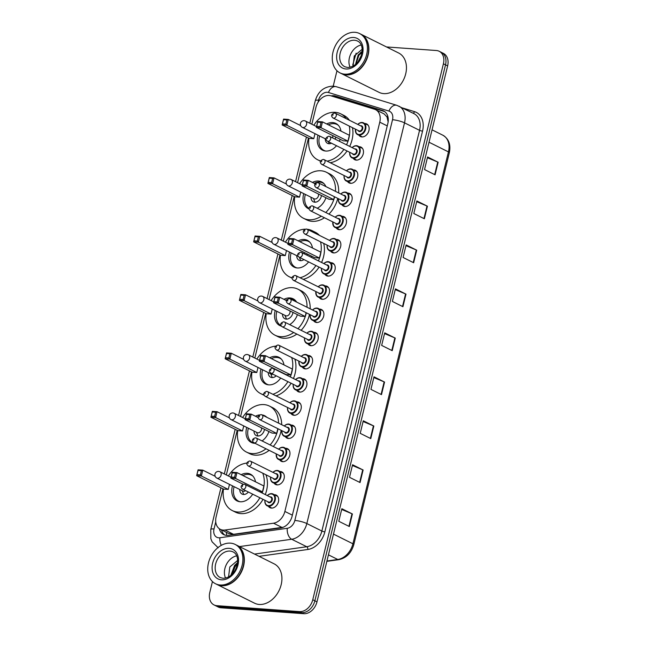 <?xml version="1.0" encoding="UTF-8"?>
<svg xmlns="http://www.w3.org/2000/svg" width="646" height="646" viewBox="0 0 646 646"><rect width="100%" height="100%" fill="white"/><g stroke="black" fill="none" stroke-linecap="round" stroke-linejoin="round"><path stroke-width="0.97" d="M359.184 146.715A7.033 5.216 116.5 0 1 359.507 146.723A7.033 5.216 116.5 0 1 361.009 147.126A7.033 5.216 116.5 0 1 362.955 154.79A7.033 5.216 116.5 0 1 356.237 160.119A7.033 5.216 116.5 0 1 354.735 159.715A7.033 5.216 116.5 0 1 353.305 158.512M353.532 169.906A7.033 5.216 116.5 0 1 353.855 169.922A7.033 5.216 116.5 0 1 355.357 170.326A7.033 5.216 116.5 0 1 357.303 177.989A7.033 5.216 116.5 0 1 350.584 183.319A7.033 5.216 116.5 0 1 349.082 182.915A7.033 5.216 116.5 0 1 347.653 181.712M347.879 193.106A7.033 5.216 116.5 0 1 348.194 193.114A7.033 5.216 116.5 0 1 349.696 193.517A7.033 5.216 116.5 0 1 351.642 201.189A7.033 5.216 116.5 0 1 344.932 206.518A7.033 5.216 116.5 0 1 343.43 206.106A7.033 5.216 116.5 0 1 342 204.903M342.227 216.305A7.033 5.216 116.5 0 1 342.541 216.313A7.033 5.216 116.5 0 1 344.043 216.717A7.033 5.216 116.5 0 1 345.99 224.38A7.033 5.216 116.5 0 1 339.279 229.71A7.033 5.216 116.5 0 1 337.769 229.306A7.033 5.216 116.5 0 1 336.348 228.103M336.566 239.496A7.033 5.216 116.5 0 1 336.889 239.513A7.033 5.216 116.5 0 1 338.391 239.916A7.033 5.216 116.5 0 1 340.337 247.58A7.033 5.216 116.5 0 1 333.619 252.909A7.033 5.216 116.5 0 1 332.117 252.505A7.033 5.216 116.5 0 1 330.687 251.302M330.913 262.696A7.033 5.216 116.5 0 1 331.228 262.704A7.033 5.216 116.5 0 1 332.738 263.116A7.033 5.216 116.5 0 1 334.685 270.779A7.033 5.216 116.5 0 1 327.966 276.108A7.033 5.216 116.5 0 1 326.464 275.705A7.033 5.216 116.5 0 1 325.035 274.502M325.261 285.895A7.033 5.216 116.5 0 1 325.576 285.903A7.033 5.216 116.5 0 1 327.078 286.307A7.033 5.216 116.5 0 1 329.024 293.97A7.033 5.216 116.5 0 1 322.314 299.3A7.033 5.216 116.5 0 1 320.812 298.896A7.033 5.216 116.5 0 1 319.382 297.693M319.6 309.087A7.033 5.216 116.5 0 1 319.923 309.103A7.033 5.216 116.5 0 1 321.425 309.507A7.033 5.216 116.5 0 1 323.371 317.17A7.033 5.216 116.5 0 1 316.653 322.499A7.033 5.216 116.5 0 1 315.151 322.096A7.033 5.216 116.5 0 1 313.722 320.892M313.948 332.286A7.033 5.216 116.5 0 1 314.271 332.294A7.033 5.216 116.5 0 1 315.773 332.706A7.033 5.216 116.5 0 1 317.719 340.369A7.033 5.216 116.5 0 1 311.001 345.699A7.033 5.216 116.5 0 1 309.499 345.295A7.033 5.216 116.5 0 1 308.069 344.092M308.295 355.486A7.033 5.216 116.5 0 1 308.61 355.494A7.033 5.216 116.5 0 1 310.112 355.898A7.033 5.216 116.5 0 1 312.058 363.569A7.033 5.216 116.5 0 1 305.348 368.89A7.033 5.216 116.5 0 1 303.846 368.486A7.033 5.216 116.5 0 1 302.417 367.283M302.643 378.685A7.033 5.216 116.5 0 1 302.958 378.693A7.033 5.216 116.5 0 1 304.46 379.097A7.033 5.216 116.5 0 1 306.406 386.76A7.033 5.216 116.5 0 1 299.696 392.09A7.033 5.216 116.5 0 1 298.186 391.686A7.033 5.216 116.5 0 1 296.756 390.483M296.982 401.877A7.033 5.216 116.5 0 1 297.305 401.893A7.033 5.216 116.5 0 1 298.807 402.296A7.033 5.216 116.5 0 1 300.753 409.96A7.033 5.216 116.5 0 1 294.035 415.289A7.033 5.216 116.5 0 1 292.533 414.885A7.033 5.216 116.5 0 1 291.104 413.682M291.33 425.076A7.033 5.216 116.5 0 1 291.645 425.084A7.033 5.216 116.5 0 1 293.155 425.488A7.033 5.216 116.5 0 1 295.101 433.159A7.033 5.216 116.5 0 1 288.382 438.489A7.033 5.216 116.5 0 1 286.881 438.077A7.033 5.216 116.5 0 1 285.451 436.874M285.677 448.276A7.033 5.216 116.5 0 1 285.992 448.284A7.033 5.216 116.5 0 1 287.494 448.687A7.033 5.216 116.5 0 1 289.44 456.351A7.033 5.216 116.5 0 1 282.73 461.68A7.033 5.216 116.5 0 1 281.228 461.276A7.033 5.216 116.5 0 1 279.799 460.073M280.017 471.467A7.033 5.216 116.5 0 1 280.34 471.483A7.033 5.216 116.5 0 1 281.842 471.887A7.033 5.216 116.5 0 1 283.788 479.55A7.033 5.216 116.5 0 1 277.069 484.88A7.033 5.216 116.5 0 1 275.567 484.476A7.033 5.216 116.5 0 1 274.138 483.273M274.364 494.666A7.033 5.216 116.5 0 1 274.687 494.675A7.033 5.216 116.5 0 1 276.189 495.086A7.033 5.216 116.5 0 1 278.135 502.75A7.033 5.216 116.5 0 1 271.417 508.079A7.033 5.216 116.5 0 1 269.915 507.667A7.033 5.216 116.5 0 1 268.486 506.472M364.845 123.515A7.033 5.216 116.5 0 1 365.16 123.523A7.033 5.216 116.5 0 1 366.662 123.927A7.033 5.216 116.5 0 1 368.608 131.598A7.033 5.216 116.5 0 1 361.897 136.928A7.033 5.216 116.5 0 1 360.395 136.516A7.033 5.216 116.5 0 1 358.966 135.313M222.959 488.78L216.127 516.816A13.186 9.787 -63.5 0 0 220.343 529.34A13.186 9.787 -63.5 0 0 224.961 530.035L273.516 523.212A13.186 9.787 -63.5 0 0 284.87 511.438L379.767 122.175A13.186 9.787 -63.5 0 0 375.552 109.65A13.186 9.787 -63.5 0 0 374.438 109.206L330.817 95.794A13.186 9.787 -63.5 0 0 329.105 95.479A13.186 9.787 -63.5 0 0 315.951 107.325L311.832 124.234M388.133 121.949L387.027 116.991L384.095 113.906L375.552 109.65M220.343 529.34L228.595 533.451L233.529 534.299L283.384 527.184M308.457 138.066L297.58 182.681M294.213 196.521L283.336 241.136M279.96 254.968L269.083 299.591M265.708 313.423L254.831 358.046M251.464 371.878L240.587 416.5M237.211 430.333L226.334 474.947M219.349 528.743A13.186 9.787 -63.5 0 0 223.686 534.613A13.186 9.787 -63.5 0 0 228.296 535.308L280.752 527.935A13.186 9.787 -63.5 0 0 292.113 516.162L387.834 123.491A13.186 9.787 -63.5 0 0 383.619 110.967A13.186 9.787 -63.5 0 0 382.505 110.523L335.379 96.036A13.186 9.787 -63.5 0 0 333.675 95.721A13.186 9.787 -63.5 0 0 331.188 95.907M334.135 96.819A13.186 9.787 116.5 0 1 335.783 96.771A13.186 9.787 116.5 0 1 337.487 97.086L384.62 111.572A13.186 9.787 116.5 0 1 384.628 111.58M386.51 46.948L436.381 50.517A13.186 9.787 116.5 0 1 439.199 51.276A13.186 9.787 116.5 0 1 443.406 63.801L312.761 599.754A13.186 9.787 116.5 0 1 299.599 611.601L216.838 605.682A13.186 9.787 116.5 0 1 214.02 604.922A13.186 9.787 116.5 0 1 209.805 592.398L212.445 581.57M215.748 521.903L214.028 528.945A8.794 6.525 -63.5 0 0 218.719 537.803A8.794 6.525 -63.5 0 0 219.915 537.755L287.26 528.299A8.794 6.525 -63.5 0 0 294.834 520.45L392.518 119.736A8.794 6.525 -63.5 0 0 388.965 111.088L328.459 92.491A8.794 6.525 -63.5 0 0 327.32 92.281A8.794 6.525 -63.5 0 0 318.551 100.178A8.794 1.72 13.7 0 0 315.288 100.719C318.123 91.361 324.098 86.499 333.223 86.144L336.978 70.737M214.02 604.922L218.243 607.03A13.186 9.787 116.5 0 0 221.061 607.789L303.822 613.7A13.186 9.787 116.5 0 0 316.976 601.862L447.63 65.9A13.186 9.787 116.5 0 0 443.414 53.376L441.307 52.326A13.186 9.787 116.5 0 1 445.522 64.85L314.868 600.812A13.186 9.787 116.5 0 1 301.714 612.65L218.946 606.739A13.186 9.787 116.5 0 1 216.135 605.972A13.186 9.787 116.5 0 0 218.946 606.739L301.714 612.65A13.186 9.787 116.5 0 0 314.868 600.812L445.522 64.85A13.186 9.787 116.5 0 0 441.307 52.326L439.199 51.276M224.776 535.049A13.186 9.787 116.5 0 1 221.489 529.906M370.772 438.602L360.226 433.345L363.286 420.78L373.84 426.037L370.772 438.602M360.056 482.562L349.51 477.305L352.571 464.749L363.117 470.005L360.056 482.562M349.341 526.53L338.787 521.274L341.855 508.709L352.401 513.966L349.341 526.53M402.926 306.705L392.38 301.448L395.441 288.883L405.987 294.14L402.926 306.705M413.642 262.736L403.096 257.479L406.156 244.923L416.71 250.172L413.642 262.736M424.365 218.768L413.811 213.519L416.872 200.954L427.426 206.211L424.365 218.768M435.081 174.808L424.527 169.551L427.595 156.986L438.141 162.243L435.081 174.808M381.495 394.633L370.941 389.376L374.002 376.82L384.556 382.069L381.495 394.633M392.211 350.665L381.657 345.408L384.725 332.851L395.271 338.108L392.211 350.665M384.54 333.586L394.868 337.923A3.513 0.686 13.7 0 1 395.271 338.108M373.824 377.555L384.144 381.883A3.513 0.686 13.7 0 1 384.556 382.069M427.41 157.729L437.738 162.057A3.513 0.686 13.7 0 1 438.141 162.243M416.694 201.689L427.014 206.026A3.513 0.686 13.7 0 1 427.426 206.211M405.979 245.658L416.299 249.986A3.513 0.686 13.7 0 1 416.71 250.172M395.263 289.618L405.583 293.954A3.513 0.686 13.7 0 1 405.987 294.14M341.669 509.452L351.997 513.78A3.513 0.686 13.7 0 1 352.401 513.966M352.393 465.483L362.713 469.82A3.513 0.686 13.7 0 1 363.117 470.005M363.109 421.515L373.428 425.851A3.513 0.686 13.7 0 1 373.84 426.037M360.961 34.222A21.972 16.303 116.5 0 1 361.09 34.286A21.972 16.303 116.5 0 1 367.17 58.245A21.972 16.303 116.5 0 1 346.183 74.896A21.972 16.303 116.5 0 1 341.492 73.628A21.972 16.303 116.5 0 1 341.363 73.563M361.09 34.286L398.671 53.012A21.972 16.303 116.5 0 1 404.759 76.963A21.972 16.303 116.5 0 1 383.772 93.613A21.972 16.303 116.5 0 1 379.073 92.354L341.492 73.628M359.636 33.568L360.823 34.157A21.972 16.303 116.5 0 1 366.912 58.108A21.972 16.303 116.5 0 1 345.925 74.766A21.972 16.303 116.5 0 1 341.225 73.499L340.038 72.909A21.972 16.303 116.5 0 1 333.958 48.951A21.972 16.303 116.5 0 1 354.945 32.3A21.972 16.303 116.5 0 1 359.636 33.568A21.972 16.303 116.5 0 1 365.725 57.518A21.972 16.303 116.5 0 1 344.738 74.169A21.972 16.303 116.5 0 1 340.038 72.909M362.026 52.455L358.869 55.233L356.043 63.922M362.107 51.728L358.207 54.91L355.51 64.39M361.259 55.734L358.272 61.451M350.1 67.224A14.333 10.635 116.5 0 1 361.162 45.01M362.156 49.282L354.266 55.96L353.096 66.062M361.413 55.249L358.005 61.806M362.14 51.389L360.25 52.891M356.132 53.19L352.789 64.761L353.104 66.053M320.682 160.911A25.711 19.073 116.5 0 1 317.743 159.828A25.711 19.073 116.5 0 1 308.958 138.317M313.859 125.243A25.711 19.073 116.5 0 1 335.177 112.323A25.711 19.073 116.5 0 1 340.676 113.801A25.711 19.073 116.5 0 1 346.232 118.662M326.69 123.975A14.947 11.087 116.5 0 1 332.682 122.579A14.947 11.087 116.5 0 1 335.872 123.443A14.947 11.087 116.5 0 1 340.975 131.098M340.167 139.278A14.947 11.087 116.5 0 1 339.376 141.256M336.518 145.73A14.947 11.087 116.5 0 1 325.737 151.051A14.947 11.087 116.5 0 1 322.548 150.195A14.947 11.087 116.5 0 1 317.993 135.159M282.496 123.903L285.863 124.145L286.881 119.954L283.513 119.72L282.149 124.961L283.578 119.098L288.286 119.429L286.856 125.292L282.149 124.961L309.046 138.357L313.762 138.696L314.99 133.657M349.3 126.083A25.711 19.073 116.5 0 1 346.531 144.825M343.89 149.404A25.711 19.073 116.5 0 1 327.054 161.137M347.944 141.135L349.365 135.272L322.467 121.876L321.038 127.738L347.944 141.135L343.228 140.804L316.33 127.399L317.759 121.537L322.467 121.876L321.062 122.401L317.695 122.159L316.677 126.35L320.045 126.584L321.062 122.401M340.676 113.801L343.842 115.384A25.711 19.073 116.5 0 1 349.397 120.237M352.466 127.658A25.711 19.073 116.5 0 1 349.696 146.4M347.055 150.978A25.711 19.073 116.5 0 1 330.219 162.711M286.881 119.954L288.286 119.429L300.665 125.599M285.863 124.145L286.856 125.292L313.762 138.696M320.045 126.584L321.038 127.738L316.33 127.399L316.677 126.35M317.759 121.537L317.695 122.159M283.578 119.098L283.513 119.72M325.641 151.043A14.503 10.764 116.5 0 1 324.058 150.453A14.503 10.764 116.5 0 1 319.617 135.967M328.418 124.84A14.503 10.764 116.5 0 1 333.893 123.652A14.503 10.764 116.5 0 1 336.994 124.492A14.503 10.764 116.5 0 1 338.423 125.405M325.253 138.777A6.589 4.893 -63.5 0 0 327.587 143.372A6.589 4.893 -63.5 0 0 329 143.751A6.589 4.893 -63.5 0 0 331.479 143.218M335.137 139.148A6.589 4.893 -63.5 0 0 335.726 137.065M328.394 141.684L328.822 142.758A6.589 4.893 -63.5 0 0 329.371 143.767M332.553 137.864A3.513 2.608 -63.5 0 0 332.706 135.555M321.288 216.184A25.711 19.073 116.5 0 1 308.99 219.761A25.711 19.073 116.5 0 1 303.491 218.283A25.711 19.073 116.5 0 1 294.713 196.764M299.615 183.698A25.711 19.073 116.5 0 1 320.933 170.778A25.711 19.073 116.5 0 1 326.424 172.256A25.711 19.073 116.5 0 1 335.468 191.345M324.454 217.759A25.711 19.073 116.5 0 1 312.155 221.344A25.711 19.073 116.5 0 1 306.656 219.858L303.491 218.283M312.438 182.43A14.947 11.087 116.5 0 1 318.43 181.033A14.947 11.087 116.5 0 1 321.619 181.897A14.947 11.087 116.5 0 1 325.875 186.565M325.923 197.733A14.947 11.087 116.5 0 1 317.202 208.254M268.243 182.358L271.611 182.6L272.628 178.409L269.269 178.167L267.896 183.407L269.325 177.545L274.033 177.884L272.604 183.747L267.896 183.407L294.802 196.812L299.51 197.151L300.737 192.112M334.612 196.804A25.711 19.073 116.5 0 1 325.77 212.526M309.127 209.005A14.947 11.087 116.5 0 1 308.295 208.642A14.947 11.087 116.5 0 1 303.749 193.614M302.425 184.796L305.792 185.039L306.81 180.856L303.45 180.614L302.078 185.854L303.507 179.992L308.215 180.323L306.785 186.185L302.078 185.854L328.984 199.251L333.691 199.59L334.394 196.699M326.424 172.256L329.589 173.831A25.711 19.073 116.5 0 1 338.633 192.92M337.777 198.387A25.711 19.073 116.5 0 1 328.935 214.101M272.628 178.409L274.033 177.884L286.412 184.045M271.611 182.6L272.604 183.747L299.51 197.151M306.81 180.856L308.215 180.323L315.2 183.803M305.792 185.039L306.785 186.185L333.691 199.59M303.507 179.992L303.45 180.614M269.325 177.545L269.269 178.167M309.087 208.496A14.503 10.764 116.5 0 1 305.364 194.422M314.166 183.286A14.503 10.764 116.5 0 1 319.649 182.107A14.503 10.764 116.5 0 1 322.742 182.947A14.503 10.764 116.5 0 1 324.171 183.852M311.009 197.232A6.589 4.893 -63.5 0 0 313.334 201.827A6.589 4.893 -63.5 0 0 314.747 202.206A6.589 4.893 -63.5 0 0 321.474 195.512M288.076 185.806A3.513 2.608 -63.5 0 0 288.827 186.008A3.513 2.608 -63.5 0 0 292.331 182.85A3.513 2.608 -63.5 0 0 291.209 179.507A3.513 3.513 0 0 0 286.226 181.825A3.513 3.513 0 0 0 288.076 185.806L314.182 198.815A3.513 2.608 -63.5 0 0 314.933 199.016A3.513 2.608 -63.5 0 0 317.719 197.434A3.513 2.608 -63.5 0 0 318.454 194.01M313.48 198.459L314.57 201.213A6.589 4.893 -63.5 0 0 315.119 202.214M292.137 277.804A25.711 19.073 116.5 0 1 289.246 276.738A25.711 19.073 116.5 0 1 280.461 255.218M285.362 242.153A25.711 19.073 116.5 0 1 305.122 229.193M298.186 240.885A14.947 11.087 116.5 0 1 304.177 239.488A14.947 11.087 116.5 0 1 307.375 240.344A14.947 11.087 116.5 0 1 312.478 247.999M311.671 256.179A14.947 11.087 116.5 0 1 311.243 257.318M308.618 261.896A14.947 11.087 116.5 0 1 297.241 267.961A14.947 11.087 116.5 0 1 294.043 267.097A14.947 11.087 116.5 0 1 289.497 252.061M253.999 240.813L257.358 241.055L258.384 236.864L255.017 236.622L253.644 241.862L255.073 236L259.789 236.339L258.36 242.202L253.644 241.862L280.55 255.267L285.257 255.598L286.485 250.567M307.165 229.273A25.711 19.073 116.5 0 1 312.171 230.711A25.711 19.073 116.5 0 1 316.338 233.844M320.537 241.822A25.711 19.073 116.5 0 1 318.413 260.887M315.91 265.53A25.711 19.073 116.5 0 1 300.035 277.748M319.439 258.045L320.868 252.182L293.97 238.778L292.541 244.64L319.439 258.045L314.731 257.706L287.833 244.309L289.255 238.447L293.97 238.778L292.565 239.303L289.198 239.068L288.181 243.251L291.54 243.494L292.565 239.303M312.171 230.711L315.337 232.285A25.711 19.073 116.5 0 1 319.504 235.419M323.703 243.405A25.711 19.073 116.5 0 1 321.579 262.47M319.076 267.105A25.711 19.073 116.5 0 1 303.2 279.322M258.384 236.864L259.789 236.339L272.16 242.5M257.358 241.055L258.36 242.202L285.257 255.598M291.54 243.494L292.541 244.64L287.833 244.309L288.181 243.251M289.255 238.447L289.198 239.068M255.073 236L255.017 236.622M297.144 267.953A14.503 10.764 116.5 0 1 295.561 267.363A14.503 10.764 116.5 0 1 291.112 252.869M299.914 241.741A14.503 10.764 116.5 0 1 305.397 240.562A14.503 10.764 116.5 0 1 308.497 241.394A14.503 10.764 116.5 0 1 309.918 242.307M296.756 255.679A6.589 4.893 -63.5 0 0 299.09 260.281A6.589 4.893 -63.5 0 0 300.495 260.661A6.589 4.893 -63.5 0 0 303.919 259.563M306.955 255.178A6.589 4.893 -63.5 0 0 307.221 253.967M299.381 257.302L300.325 259.668A6.589 4.893 -63.5 0 0 300.866 260.669M304.282 253.846A3.513 2.608 -63.5 0 0 304.209 252.465M293.664 332.496A25.711 19.073 116.5 0 1 280.493 336.671A25.711 19.073 116.5 0 1 274.994 335.193A25.711 19.073 116.5 0 1 266.209 313.673M271.11 300.6A25.711 19.073 116.5 0 1 292.428 287.68A25.711 19.073 116.5 0 1 297.927 289.166A25.711 19.073 116.5 0 1 307.012 307.238M296.829 334.071A25.711 19.073 116.5 0 1 283.651 338.246A25.711 19.073 116.5 0 1 278.16 336.768L274.994 335.193M283.941 299.332A14.947 11.087 116.5 0 1 289.933 297.943A14.947 11.087 116.5 0 1 293.123 298.799A14.947 11.087 116.5 0 1 296.651 302.078M297.418 314.634A14.947 11.087 116.5 0 1 289.683 324.615M239.747 299.268L243.114 299.502L244.131 295.319L240.772 295.077L239.4 300.317L240.829 294.455L245.537 294.794L244.107 300.656L239.4 300.317L266.297 313.714L271.013 314.053L272.241 309.022M306.325 312.785A25.711 19.073 116.5 0 1 297.951 328.733M281.398 326.149A14.947 11.087 116.5 0 1 279.799 325.552A14.947 11.087 116.5 0 1 275.244 310.516M273.928 301.706L277.296 301.948L278.313 297.758L274.954 297.515L273.581 302.756L275.01 296.894L279.718 297.233L278.289 303.095L273.581 302.756L300.479 316.16L305.195 316.5L306.123 312.688M297.927 289.166L301.093 290.74A25.711 19.073 116.5 0 1 310.177 308.812M309.491 314.36A25.711 19.073 116.5 0 1 301.117 330.316M244.131 295.319L245.537 294.794L257.916 300.955M243.114 299.502L244.107 300.656L271.013 314.053M278.313 297.758L279.718 297.233L286.549 300.64M277.296 301.948L278.289 303.095L305.195 316.5M275.01 296.894L274.954 297.515M240.829 294.455L240.772 295.077M281.099 325.705A14.503 10.764 116.5 0 1 276.868 311.324M285.669 300.196A14.503 10.764 116.5 0 1 287.066 299.607M290.466 298.993A14.503 10.764 116.5 0 1 291.144 299.017A14.503 10.764 116.5 0 1 294.245 299.849A14.503 10.764 116.5 0 1 295.674 300.761M282.504 314.134A6.589 4.893 -63.5 0 0 284.838 318.736A6.589 4.893 -63.5 0 0 286.251 319.116A6.589 4.893 -63.5 0 0 292.977 312.422M259.571 302.708A3.513 2.608 -63.5 0 0 260.322 302.909A3.513 2.608 -63.5 0 0 263.834 299.752A3.513 2.608 -63.5 0 0 262.712 296.417A3.513 3.513 0 0 0 257.722 298.727A3.513 3.513 0 0 0 259.571 302.708L285.685 315.716A3.513 2.608 -63.5 0 0 286.436 315.918A3.513 2.608 -63.5 0 0 289.222 314.344A3.513 2.608 -63.5 0 0 289.957 310.92M284.983 315.369L286.073 318.115A6.589 4.893 -63.5 0 0 286.622 319.124M263.931 394.779A25.711 19.073 116.5 0 1 260.75 393.64A25.711 19.073 116.5 0 1 251.964 372.128M256.866 359.055A25.711 19.073 116.5 0 1 275.64 346.151M264.157 395.336A25.711 19.073 116.5 0 1 263.915 395.223L260.75 393.64M269.689 357.787A14.947 11.087 116.5 0 1 275.68 356.39A14.947 11.087 116.5 0 1 278.878 357.254A14.947 11.087 116.5 0 1 283.982 364.909M280.671 378.047A14.947 11.087 116.5 0 1 268.744 384.863A14.947 11.087 116.5 0 1 265.546 384.007A14.947 11.087 116.5 0 1 261 368.971M225.502 357.714L228.862 357.957L229.887 353.774L226.52 353.532L225.147 358.772L226.576 352.91L231.292 353.241L229.863 359.103L225.147 358.772L252.053 372.169L256.761 372.508L257.988 367.469M282.972 347.29A25.711 19.073 116.5 0 1 283.675 347.613A25.711 19.073 116.5 0 1 284.361 347.984M291.693 357.529A25.711 19.073 116.5 0 1 290.288 376.949M287.898 381.649A25.711 19.073 116.5 0 1 272.862 394.278M290.942 374.946L292.372 369.084L265.474 355.688L264.044 361.55L290.942 374.946L286.235 374.615L259.329 361.211L260.758 355.348L265.474 355.688L264.069 356.212L260.701 355.97L259.684 360.161L263.043 360.403L264.069 356.212M283.675 347.613L286.84 349.195A25.711 19.073 116.5 0 1 287.527 349.559M294.859 359.103A25.711 19.073 116.5 0 1 293.445 378.524M291.063 383.223A25.711 19.073 116.5 0 1 276.028 395.861M229.887 353.774L231.292 353.241L243.663 359.41M228.862 357.957L229.863 359.103L256.761 372.508M263.043 360.403L264.044 361.55L259.329 361.211L259.684 360.161M260.758 355.348L260.701 355.97M226.576 352.91L226.52 353.532M268.647 384.855A14.503 10.764 116.5 0 1 267.064 384.265A14.503 10.764 116.5 0 1 262.615 369.778M271.417 358.651A14.503 10.764 116.5 0 1 276.9 357.472A14.503 10.764 116.5 0 1 280.001 358.304A14.503 10.764 116.5 0 1 281.422 359.216M268.26 372.589A6.589 4.893 -63.5 0 0 270.593 377.183A6.589 4.893 -63.5 0 0 271.998 377.571A6.589 4.893 -63.5 0 0 276.189 375.819M245.327 361.162A3.513 2.608 -63.5 0 0 246.078 361.364A3.513 2.608 -63.5 0 0 249.582 358.207A3.513 2.608 -63.5 0 0 248.46 354.872A3.513 3.513 0 0 0 243.477 357.181A3.513 3.513 0 0 0 245.327 361.162L271.433 374.171A3.513 2.608 -63.5 0 0 272.184 374.373A3.513 2.608 -63.5 0 0 273.072 374.26M270.731 373.816L271.821 376.57A6.589 4.893 -63.5 0 0 272.37 377.579M265.999 448.784A25.711 19.073 116.5 0 1 251.988 453.581A25.711 19.073 116.5 0 1 246.497 452.095A25.711 19.073 116.5 0 1 237.712 430.583M242.613 417.51A25.711 19.073 116.5 0 1 263.931 404.59A25.711 19.073 116.5 0 1 269.43 406.068A25.711 19.073 116.5 0 1 278.531 423.114M269.164 450.359A25.711 19.073 116.5 0 1 255.154 455.155A25.711 19.073 116.5 0 1 249.663 453.67L246.497 452.095M262.058 414.91A14.947 11.087 116.5 0 1 264.626 415.709A14.947 11.087 116.5 0 1 266.806 417.276M268.922 431.544A14.947 11.087 116.5 0 1 262.082 440.935M255.081 443.342A14.947 11.087 116.5 0 1 254.492 443.317A14.947 11.087 116.5 0 1 251.302 442.462A14.947 11.087 116.5 0 1 246.748 427.426M211.25 416.169L214.617 416.412L215.635 412.221L212.268 411.986L210.903 417.219L212.332 411.357L217.04 411.696L215.611 417.558L210.903 417.219L237.801 430.624L242.508 430.963L243.736 425.924M278.014 428.75A25.711 19.073 116.5 0 1 270.101 444.933M255.436 416.242A14.947 11.087 116.5 0 1 259.619 414.893M245.432 418.616L248.799 418.85L249.816 414.667L246.449 414.425L245.084 419.666L246.514 413.803L251.221 414.143L249.792 420.005L245.084 419.666L271.982 433.062L276.69 433.401L277.845 428.669M269.43 406.068L272.588 407.642A25.711 19.073 116.5 0 1 281.696 424.697M281.18 430.333A25.711 19.073 116.5 0 1 273.266 446.507M215.635 412.221L217.04 411.696L229.411 417.865M214.617 416.412L215.611 417.558L242.508 430.963M249.816 414.667L251.221 414.143L258.214 417.623M248.799 418.85L249.792 420.005L276.69 433.401M246.514 413.803L246.449 414.425M212.332 411.357L212.268 411.986M254.395 443.309A14.503 10.764 116.5 0 1 252.812 442.72A14.503 10.764 116.5 0 1 248.371 428.233M257.173 417.106A14.503 10.764 116.5 0 1 258.279 416.613M254.007 431.043A6.589 4.893 -63.5 0 0 256.341 435.638A6.589 4.893 -63.5 0 0 257.746 436.018A6.589 4.893 -63.5 0 0 264.48 429.324M231.074 419.617A3.513 2.608 -63.5 0 0 231.825 419.819A3.513 2.608 -63.5 0 0 235.338 416.662A3.513 2.608 -63.5 0 0 234.207 413.319A3.513 3.513 0 0 0 229.225 415.636A3.513 3.513 0 0 0 231.074 419.617L257.189 432.626A3.513 2.608 -63.5 0 0 257.94 432.828A3.513 2.608 -63.5 0 0 260.726 431.245A3.513 2.608 -63.5 0 0 261.46 427.822M256.478 432.271L257.576 435.024A6.589 4.893 -63.5 0 0 258.125 436.026M259.87 497.759A25.711 19.073 116.5 0 1 237.744 512.028A25.711 19.073 116.5 0 1 232.245 510.55A25.711 19.073 116.5 0 1 223.468 489.03M228.369 475.965A25.711 19.073 116.5 0 1 246.95 463.077M263.035 499.334A25.711 19.073 116.5 0 1 240.91 513.61A25.711 19.073 116.5 0 1 235.41 512.125L232.245 510.55M241.192 474.697A14.947 11.087 116.5 0 1 247.184 473.3A14.947 11.087 116.5 0 1 250.373 474.156A14.947 11.087 116.5 0 1 255.485 481.811M252.683 494.174A14.947 11.087 116.5 0 1 240.239 501.772A14.947 11.087 116.5 0 1 237.05 500.908A14.947 11.087 116.5 0 1 232.495 485.881M196.998 474.624L200.365 474.867L201.382 470.676L198.023 470.433L196.65 475.674L198.08 469.812L202.787 470.151L201.358 476.013L196.65 475.674L223.548 489.079L228.264 489.41L229.492 484.379M262.752 473.179A25.711 19.073 116.5 0 1 262.131 492.987M262.446 491.856L263.875 485.994L236.969 472.589L235.54 478.452L262.446 491.856L259.417 491.638M265.918 474.753A25.711 19.073 116.5 0 1 265.296 494.57M201.382 470.676L202.787 470.151L215.166 476.312M200.365 474.867L201.358 476.013L228.264 489.41M234.546 477.305L235.54 478.452L230.832 478.121L232.261 472.258L236.969 472.589L235.564 473.122L232.205 472.88L231.179 477.063L234.546 477.305L235.564 473.122M231.179 477.063L230.832 478.121L243.179 484.266M232.261 472.258L232.205 472.88M198.08 469.812L198.023 470.433M240.15 501.764A14.503 10.764 116.5 0 1 238.568 501.175A14.503 10.764 116.5 0 1 234.118 486.68M242.92 475.553A14.503 10.764 116.5 0 1 248.403 474.374A14.503 10.764 116.5 0 1 251.496 475.214A14.503 10.764 116.5 0 1 252.925 476.118M239.763 489.498A6.589 4.893 -63.5 0 0 242.089 494.093A6.589 4.893 -63.5 0 0 243.502 494.473A6.589 4.893 -63.5 0 0 248.347 492.018M216.822 478.072A3.513 2.608 -63.5 0 0 217.573 478.274A3.513 2.608 -63.5 0 0 221.085 475.117A3.513 2.608 -63.5 0 0 219.963 471.774A3.513 3.513 0 0 0 214.981 474.091A3.513 3.513 0 0 0 216.822 478.072L242.936 491.073A3.513 2.608 -63.5 0 0 243.687 491.283A3.513 2.608 -63.5 0 0 245.585 490.637M242.234 490.726L243.324 493.479A6.589 4.893 -63.5 0 0 243.873 494.481M236.428 545.062A21.972 16.303 116.5 0 1 236.557 545.127A21.972 16.303 116.5 0 1 242.646 569.078A21.972 16.303 116.5 0 1 221.659 585.728A21.972 16.303 116.5 0 1 216.959 584.468A21.972 16.303 116.5 0 1 216.83 584.396M236.557 545.127L274.146 563.845A21.972 16.303 116.5 0 1 280.227 587.803A21.972 16.303 116.5 0 1 259.24 604.454A21.972 16.303 116.5 0 1 254.548 603.186L216.959 584.468M235.112 544.4L236.299 544.998A21.972 16.303 116.5 0 1 242.379 568.948A21.972 16.303 116.5 0 1 221.392 585.599A21.972 16.303 116.5 0 1 216.701 584.331L215.514 583.742A21.972 16.303 116.5 0 1 209.425 559.791A21.972 16.303 116.5 0 1 230.412 543.141A21.972 16.303 116.5 0 1 235.112 544.4A21.972 16.303 116.5 0 1 241.192 568.359A21.972 16.303 116.5 0 1 220.205 585.01A21.972 16.303 116.5 0 1 215.514 583.742M237.292 564.475L235.192 566.494L232.221 574.076M237.486 563.369L234.353 566.082L231.43 574.835M225.567 578.065A14.333 10.635 116.5 0 1 236.638 555.851M237.639 560.437L229.815 566.978L228.563 576.894M237.583 562.545L234.587 565.436L230.856 575.336M231.381 573.995L231.292 574.956M226.681 535.381A13.186 7.873 -98 0 1 226.407 532.361M387.027 116.991A13.186 8.778 -72.9 0 1 387.697 115.933M387.245 125.897L379.767 122.175M292.355 515.161L284.87 511.438M282.092 527.483L273.516 523.212M233.529 534.299L224.961 530.035M221.295 545.353A8.794 5.249 -98 0 1 219.915 537.755M402.563 107.971L414.562 111.661A19.776 14.672 116.5 0 1 422.549 131.106L324.865 531.82A19.776 14.672 116.5 0 1 307.835 549.48L259.062 556.335M443.406 63.801L447.63 65.9M216.838 605.682L221.061 607.789M299.599 611.601L303.822 613.7M312.761 599.754L316.976 601.862M398.897 106.146A17.579 13.041 116.5 0 1 404.517 122.845L419.553 130.331A17.579 13.041 -63.5 0 0 413.933 113.631L396.822 105.314L336.316 86.717A8.794 5.846 -72.9 0 0 328.459 92.491M392.518 119.736A8.794 1.72 13.7 0 1 404.517 122.845L306.834 523.551A17.579 13.041 116.5 0 1 291.693 539.257L306.729 546.742A17.579 13.041 -63.5 0 0 321.87 531.044L419.553 130.331A2.196 0.428 -166.3 0 0 422.549 131.106M287.26 528.299A8.794 5.249 -98 0 0 291.693 539.257L239.496 546.589M254.532 554.074L306.729 546.742A2.196 1.316 82 0 1 307.835 549.48M294.834 520.45A8.794 1.72 13.7 0 1 306.834 523.551L321.87 531.044A2.196 0.428 -166.3 0 0 324.865 531.82M318.551 100.178L318.026 102.351M412.947 113.147A2.196 1.462 107.1 0 0 414.562 111.661M388.965 111.088A8.794 5.846 -72.9 0 1 396.822 105.314M220.932 487.77L210.766 529.494A8.794 1.72 13.7 0 1 214.028 528.945M337.487 97.086L335.379 96.036M384.62 111.572L382.505 110.523M429.025 142.225L448.445 151.899A4.393 0.864 13.7 0 1 449.35 152.698L353.814 544.586A4.393 0.864 -166.3 0 0 352.91 543.787L448.445 151.899A17.579 13.041 -63.5 0 0 442.825 135.2C448.792 138.769 450.965 144.599 449.35 152.698M353.814 544.586C351.327 553 346.321 558.031 338.803 559.678A4.393 2.624 -98 0 1 337.769 559.484A17.579 13.041 -63.5 0 0 352.91 543.787L333.489 534.113M326.933 561.011L337.769 559.484L328.443 554.841M391.807 350.463L394.868 337.923M402.523 306.503L405.583 293.954M413.238 262.534L416.299 249.986M423.962 218.574L427.014 206.026M434.677 174.606L437.738 162.057M381.092 394.431L384.144 381.883M370.368 438.4L373.428 425.851M359.652 482.36L362.713 469.82M348.937 526.328L351.997 513.78M344.77 66.724A14.333 10.635 116.5 0 1 340.797 51.099A14.333 10.635 116.5 0 1 354.484 40.238A14.333 10.635 116.5 0 1 357.545 41.069C366.823 45.155 361.356 67.305 347.475 67.45L344.77 66.724M345.998 68.985A16.53 12.266 116.5 0 1 337.188 52.334A16.53 12.266 116.5 0 1 353.677 37.492A16.53 12.266 116.5 0 1 362.495 54.143A16.53 12.266 116.5 0 1 345.998 68.985M303.071 127.553A3.513 2.608 -63.5 0 0 306.584 124.395A3.513 2.608 -63.5 0 0 305.461 121.052A3.513 3.513 0 0 0 300.471 123.37A3.513 3.513 0 0 0 302.32 127.351A3.513 2.608 -63.5 0 0 303.071 127.553M274.574 244.463A3.513 2.608 -63.5 0 0 278.079 241.305A3.513 2.608 -63.5 0 0 276.956 237.962A3.513 3.513 0 0 0 271.974 240.28A3.513 3.513 0 0 0 273.823 244.261A3.513 2.608 -63.5 0 0 274.574 244.463M220.238 577.556A14.333 10.635 116.5 0 1 216.273 561.939A14.333 10.635 116.5 0 1 229.96 551.078A14.333 10.635 116.5 0 1 233.02 551.902C242.298 555.996 236.832 578.146 222.951 578.283L220.238 577.556M221.473 579.817A16.53 12.266 116.5 0 1 212.663 563.167A16.53 12.266 116.5 0 1 229.152 548.325A16.53 12.266 116.5 0 1 237.962 564.975A16.53 12.266 116.5 0 1 221.473 579.817M362.156 122.498A6.589 4.893 116.5 0 1 363.569 122.877A6.589 4.893 116.5 0 1 365.394 130.064A6.589 4.893 116.5 0 1 359.095 135.062A6.589 4.893 116.5 0 1 357.69 134.683A6.589 4.893 116.5 0 1 355.437 129.143M357.787 124.42A6.589 4.893 116.5 0 1 362.01 122.49M355.494 129.168A6.153 4.562 -63.5 0 0 358.934 134.513A6.153 4.562 -63.5 0 0 365.071 128.982A6.153 4.562 -63.5 0 0 361.792 122.788A6.153 4.562 -63.5 0 0 357.844 124.452M360.484 125.76A3.077 2.285 116.5 0 1 361.082 125.72A3.077 2.285 116.5 0 1 362.721 128.812A3.077 2.285 116.5 0 1 359.652 131.582A3.077 2.285 116.5 0 1 358.134 130.484M333.078 118L358.926 130.88A2.641 1.954 -63.5 0 0 359.491 131.025A2.641 1.954 -63.5 0 0 362.002 129.03A2.641 1.954 -63.5 0 0 361.275 126.156L335.427 113.284A2.641 1.954 116.5 0 1 336.162 116.151A2.641 1.954 116.5 0 1 333.643 118.153A2.641 1.954 116.5 0 1 333.078 118C330.687 115.909 331.164 114.253 334.515 113.034L335.427 113.284A2.641 1.954 116.5 0 0 334.862 113.131M333.037 114.568L332.835 115.4L333.037 114.568M356.503 145.697A6.589 4.893 116.5 0 1 357.908 146.077A6.589 4.893 116.5 0 1 359.733 153.264A6.589 4.893 116.5 0 1 353.443 158.254A6.589 4.893 116.5 0 1 352.03 157.874A6.589 4.893 116.5 0 1 349.785 152.335M352.135 147.619A6.589 4.893 116.5 0 1 356.35 145.689M349.841 152.367A6.153 4.562 -63.5 0 0 353.281 157.705A6.153 4.562 -63.5 0 0 359.418 152.181A6.153 4.562 -63.5 0 0 356.14 145.98A6.153 4.562 -63.5 0 0 352.191 147.643M354.832 148.96A3.077 2.285 116.5 0 1 355.421 148.911A3.077 2.285 116.5 0 1 357.06 152.012A3.077 2.285 116.5 0 1 353.992 154.774A3.077 2.285 116.5 0 1 352.482 153.683M327.425 141.199L353.265 154.071A2.641 1.954 -63.5 0 0 353.83 154.224A2.641 1.954 -63.5 0 0 356.35 152.23A2.641 1.954 -63.5 0 0 355.623 149.355L329.775 136.476A2.641 1.954 116.5 0 1 330.502 139.35A2.641 1.954 116.5 0 1 327.982 141.353A2.641 1.954 116.5 0 1 327.425 141.199C325.035 139.108 325.511 137.453 328.854 136.225L329.775 136.476A2.641 1.954 116.5 0 0 329.21 136.322M327.385 137.76L327.175 138.599L327.385 137.76M350.851 168.889A6.589 4.893 116.5 0 1 352.256 169.276A6.589 4.893 116.5 0 1 354.081 176.455A6.589 4.893 116.5 0 1 347.782 181.453A6.589 4.893 116.5 0 1 346.377 181.074A6.589 4.893 116.5 0 1 344.132 175.534M346.482 170.81A6.589 4.893 116.5 0 1 350.697 168.889M344.189 175.567A6.153 4.562 -63.5 0 0 347.621 180.904A6.153 4.562 -63.5 0 0 353.766 175.381A6.153 4.562 -63.5 0 0 350.479 169.179A6.153 4.562 -63.5 0 0 346.539 170.843M349.179 172.159A3.077 2.285 116.5 0 1 349.769 172.111A3.077 2.285 116.5 0 1 351.408 175.211A3.077 2.285 116.5 0 1 348.339 177.973A3.077 2.285 116.5 0 1 346.821 176.875M321.765 164.399L347.613 177.27A2.641 1.954 -63.5 0 0 348.178 177.424A2.641 1.954 -63.5 0 0 350.697 175.421A2.641 1.954 -63.5 0 0 349.962 172.547L324.122 159.675A2.641 1.954 116.5 0 1 324.849 162.55A2.641 1.954 116.5 0 1 322.33 164.544A2.641 1.954 116.5 0 1 321.765 164.399C319.374 162.299 319.859 160.644 323.202 159.425L324.122 159.675A2.641 1.954 116.5 0 0 323.557 159.522M321.724 160.959L321.522 161.799L321.724 160.959M340.822 194.01A6.589 4.893 116.5 0 1 345.19 192.088A6.589 4.893 116.5 0 1 346.603 192.468A6.589 4.893 116.5 0 1 348.428 199.654A6.589 4.893 116.5 0 1 342.13 204.653A6.589 4.893 116.5 0 1 340.725 204.273A6.589 4.893 116.5 0 1 338.472 198.734M338.528 198.758A6.153 4.562 -63.5 0 0 341.968 204.104A6.153 4.562 -63.5 0 0 348.105 198.572A6.153 4.562 -63.5 0 0 344.827 192.379A6.153 4.562 -63.5 0 0 340.886 194.042M343.519 195.35A3.077 2.285 116.5 0 1 344.116 195.31A3.077 2.285 116.5 0 1 345.755 198.411A3.077 2.285 116.5 0 1 342.687 201.172A3.077 2.285 116.5 0 1 341.169 200.074M316.112 187.59L341.96 200.47A2.641 1.954 -63.5 0 0 342.525 200.623A2.641 1.954 -63.5 0 0 345.045 198.621A2.641 1.954 -63.5 0 0 344.31 195.746L318.462 182.875A2.641 1.954 116.5 0 1 319.197 185.749A2.641 1.954 116.5 0 1 316.677 187.744A2.641 1.954 116.5 0 1 316.112 187.59C313.722 185.499 314.198 183.844 317.549 182.624L318.462 182.875A2.641 1.954 116.5 0 0 317.905 182.721M316.072 184.158L315.87 184.99L316.072 184.158M335.169 217.209A6.589 4.893 116.5 0 1 339.538 215.288A6.589 4.893 116.5 0 1 340.951 215.667A6.589 4.893 116.5 0 1 342.776 222.854A6.589 4.893 116.5 0 1 336.477 227.844A6.589 4.893 116.5 0 1 335.064 227.465A6.589 4.893 116.5 0 1 332.819 221.925M332.876 221.958A6.153 4.562 -63.5 0 0 336.316 227.295A6.153 4.562 -63.5 0 0 342.453 221.772A6.153 4.562 -63.5 0 0 339.174 215.57A6.153 4.562 -63.5 0 0 335.226 217.234M337.866 218.55A3.077 2.285 116.5 0 1 338.456 218.501A3.077 2.285 116.5 0 1 340.103 221.602A3.077 2.285 116.5 0 1 337.026 224.364A3.077 2.285 116.5 0 1 335.516 223.274M310.46 210.79L336.308 223.661A2.641 1.954 -63.5 0 0 336.865 223.815A2.641 1.954 -63.5 0 0 339.384 221.82A2.641 1.954 -63.5 0 0 338.657 218.946L312.809 206.066A2.641 1.954 116.5 0 1 313.536 208.941A2.641 1.954 116.5 0 1 311.025 210.943A2.641 1.954 116.5 0 1 310.46 210.79C308.069 208.698 308.546 207.043 311.889 205.816L312.809 206.066A2.641 1.954 116.5 0 0 312.244 205.912M310.419 207.35L310.209 208.19L310.419 207.35M329.517 240.409A6.589 4.893 116.5 0 1 333.885 238.487A6.589 4.893 116.5 0 1 335.29 238.867A6.589 4.893 116.5 0 1 337.115 246.053A6.589 4.893 116.5 0 1 330.825 251.044A6.589 4.893 116.5 0 1 329.412 250.664A6.589 4.893 116.5 0 1 327.167 245.125M327.223 245.157A6.153 4.562 -63.5 0 0 330.663 250.495A6.153 4.562 -63.5 0 0 336.8 244.971A6.153 4.562 -63.5 0 0 333.522 238.77A6.153 4.562 -63.5 0 0 329.573 240.433M332.214 241.749A3.077 2.285 116.5 0 1 332.803 241.701A3.077 2.285 116.5 0 1 334.442 244.802A3.077 2.285 116.5 0 1 331.374 247.563A3.077 2.285 116.5 0 1 329.864 246.465M304.799 233.989L330.647 246.861A2.641 1.954 -63.5 0 0 331.212 247.014A2.641 1.954 -63.5 0 0 333.732 245.012A2.641 1.954 -63.5 0 0 333.005 242.145L307.157 229.265A2.641 1.954 116.5 0 1 307.884 232.14A2.641 1.954 116.5 0 1 305.364 234.135A2.641 1.954 116.5 0 1 304.799 233.989C302.409 231.898 302.893 230.234 306.236 229.015L307.157 229.265A2.641 1.954 116.5 0 0 306.592 229.112M304.759 230.549L304.557 231.389L304.759 230.549M323.864 263.6A6.589 4.893 116.5 0 1 328.233 261.678A6.589 4.893 116.5 0 1 329.638 262.058A6.589 4.893 116.5 0 1 331.463 269.245A6.589 4.893 116.5 0 1 325.164 274.243A6.589 4.893 116.5 0 1 323.759 273.864A6.589 4.893 116.5 0 1 321.506 268.324M321.563 268.348A6.153 4.562 -63.5 0 0 325.003 273.694A6.153 4.562 -63.5 0 0 331.148 268.163A6.153 4.562 -63.5 0 0 327.861 261.969A6.153 4.562 -63.5 0 0 323.921 263.633M326.561 264.949A3.077 2.285 116.5 0 1 327.151 264.9A3.077 2.285 116.5 0 1 328.79 268.001A3.077 2.285 116.5 0 1 325.721 270.763A3.077 2.285 116.5 0 1 324.203 269.665M299.146 257.181L324.995 270.06A2.641 1.954 -63.5 0 0 325.56 270.214A2.641 1.954 -63.5 0 0 328.079 268.211A2.641 1.954 -63.5 0 0 327.344 265.336L301.496 252.465A2.641 1.954 116.5 0 1 302.231 255.34A2.641 1.954 116.5 0 1 299.712 257.334A2.641 1.954 116.5 0 1 299.146 257.181C296.756 255.089 297.233 253.434 300.584 252.215L301.496 252.465A2.641 1.954 116.5 0 0 300.939 252.311M299.106 253.749L298.904 254.581L299.106 253.749M322.572 284.878A6.589 4.893 116.5 0 1 323.985 285.257A6.589 4.893 116.5 0 1 325.81 292.444A6.589 4.893 116.5 0 1 319.512 297.443A6.589 4.893 116.5 0 1 318.107 297.063A6.589 4.893 116.5 0 1 315.854 291.524M318.203 286.8A6.589 4.893 116.5 0 1 322.427 284.87M315.91 291.548A6.153 4.562 -63.5 0 0 319.35 296.885A6.153 4.562 -63.5 0 0 325.487 291.362A6.153 4.562 -63.5 0 0 322.209 285.169A6.153 4.562 -63.5 0 0 318.26 286.824M320.9 288.14A3.077 2.285 116.5 0 1 321.49 288.1A3.077 2.285 116.5 0 1 323.137 291.193A3.077 2.285 116.5 0 1 320.069 293.954A3.077 2.285 116.5 0 1 318.551 292.864M293.494 280.38L319.342 293.26A2.641 1.954 -63.5 0 0 319.907 293.405A2.641 1.954 -63.5 0 0 322.419 291.411A2.641 1.954 -63.5 0 0 321.692 288.536L295.844 275.656A2.641 1.954 116.5 0 1 296.579 278.531A2.641 1.954 116.5 0 1 294.059 280.534A2.641 1.954 116.5 0 1 293.494 280.38C291.104 278.289 291.58 276.633 294.931 275.406L295.844 275.656A2.641 1.954 116.5 0 0 295.279 275.511M293.454 276.94L293.252 277.78L293.454 276.94M312.551 309.999A6.589 4.893 116.5 0 1 316.92 308.077A6.589 4.893 116.5 0 1 318.325 308.457A6.589 4.893 116.5 0 1 320.15 315.644A6.589 4.893 116.5 0 1 313.859 320.634A6.589 4.893 116.5 0 1 312.446 320.255A6.589 4.893 116.5 0 1 310.201 314.715M310.258 314.747A6.153 4.562 -63.5 0 0 313.698 320.085A6.153 4.562 -63.5 0 0 319.835 314.562A6.153 4.562 -63.5 0 0 316.556 308.36A6.153 4.562 -63.5 0 0 312.607 310.023M315.248 311.34A3.077 2.285 116.5 0 1 315.837 311.291A3.077 2.285 116.5 0 1 317.477 314.392A3.077 2.285 116.5 0 1 314.408 317.154A3.077 2.285 116.5 0 1 312.898 316.064M287.841 303.58L313.681 316.451A2.641 1.954 -63.5 0 0 314.247 316.605A2.641 1.954 -63.5 0 0 316.766 314.61A2.641 1.954 -63.5 0 0 316.039 311.735L290.191 298.856A2.641 1.954 116.5 0 1 290.918 301.73A2.641 1.954 116.5 0 1 288.399 303.725A2.641 1.954 116.5 0 1 287.841 303.58C285.451 301.488 285.928 299.825 289.271 298.605L290.191 298.856A2.641 1.954 116.5 0 0 289.626 298.702M287.801 300.14L287.591 300.979L287.801 300.14M311.267 331.269A6.589 4.893 116.5 0 1 312.672 331.648A6.589 4.893 116.5 0 1 314.497 338.835A6.589 4.893 116.5 0 1 308.199 343.834A6.589 4.893 116.5 0 1 306.793 343.454A6.589 4.893 116.5 0 1 304.549 337.915M306.898 333.191A6.589 4.893 116.5 0 1 311.114 331.261M304.605 337.939A6.153 4.562 -63.5 0 0 308.037 343.284A6.153 4.562 -63.5 0 0 314.182 337.761A6.153 4.562 -63.5 0 0 310.896 331.56A6.153 4.562 -63.5 0 0 306.955 333.223M309.595 334.539A3.077 2.285 116.5 0 1 310.185 334.491A3.077 2.285 116.5 0 1 311.824 337.592A3.077 2.285 116.5 0 1 308.756 340.353A3.077 2.285 116.5 0 1 307.238 339.255M282.181 326.771L308.029 339.651A2.641 1.954 -63.5 0 0 308.594 339.804A2.641 1.954 -63.5 0 0 311.114 337.801A2.641 1.954 -63.5 0 0 310.379 334.927L284.539 322.055A2.641 1.954 116.5 0 1 285.266 324.93A2.641 1.954 116.5 0 1 282.746 326.924A2.641 1.954 116.5 0 1 282.181 326.771C279.791 324.68 280.275 323.024 283.618 321.805L284.539 322.055A2.641 1.954 116.5 0 0 283.974 321.902M282.14 323.339L281.939 324.179L282.14 323.339M305.606 354.468A6.589 4.893 116.5 0 1 307.02 354.848A6.589 4.893 116.5 0 1 308.845 362.035A6.589 4.893 116.5 0 1 302.546 367.033A6.589 4.893 116.5 0 1 301.141 366.653A6.589 4.893 116.5 0 1 298.888 361.114M301.238 356.39A6.589 4.893 116.5 0 1 305.461 354.46M298.945 361.138A6.153 4.562 -63.5 0 0 302.385 366.484A6.153 4.562 -63.5 0 0 308.522 360.952A6.153 4.562 -63.5 0 0 305.243 354.759A6.153 4.562 -63.5 0 0 301.302 356.422M303.935 357.731A3.077 2.285 116.5 0 1 304.532 357.69A3.077 2.285 116.5 0 1 306.172 360.783A3.077 2.285 116.5 0 1 303.103 363.553A3.077 2.285 116.5 0 1 301.585 362.454M276.528 349.97L302.376 362.85A2.641 1.954 -63.5 0 0 302.942 362.995A2.641 1.954 -63.5 0 0 305.461 361.001A2.641 1.954 -63.5 0 0 304.726 358.126L278.878 345.247A2.641 1.954 116.5 0 1 279.613 348.121A2.641 1.954 116.5 0 1 277.094 350.124A2.641 1.954 116.5 0 1 276.528 349.97C274.138 347.879 274.615 346.224 277.966 344.996L278.878 345.247A2.641 1.954 116.5 0 0 278.313 345.101M276.488 346.539L276.286 347.37L276.488 346.539M295.585 379.59A6.589 4.893 116.5 0 1 299.954 377.668A6.589 4.893 116.5 0 1 301.367 378.047A6.589 4.893 116.5 0 1 303.192 385.234A6.589 4.893 116.5 0 1 296.894 390.224A6.589 4.893 116.5 0 1 295.48 389.845A6.589 4.893 116.5 0 1 293.236 384.305M293.292 384.338A6.153 4.562 -63.5 0 0 296.732 389.675A6.153 4.562 -63.5 0 0 302.869 384.152A6.153 4.562 -63.5 0 0 299.591 377.95A6.153 4.562 -63.5 0 0 295.642 379.614M298.282 380.93A3.077 2.285 116.5 0 1 298.872 380.882A3.077 2.285 116.5 0 1 300.519 383.982A3.077 2.285 116.5 0 1 297.443 386.744A3.077 2.285 116.5 0 1 295.933 385.654M270.876 373.17L296.724 386.042A2.641 1.954 -63.5 0 0 297.281 386.195A2.641 1.954 -63.5 0 0 299.801 384.2A2.641 1.954 -63.5 0 0 299.074 381.326L273.226 368.446A2.641 1.954 116.5 0 1 273.952 371.321A2.641 1.954 116.5 0 1 271.441 373.323A2.641 1.954 116.5 0 1 270.876 373.17C268.486 371.079 268.962 369.415 272.305 368.196L273.226 368.446A2.641 1.954 116.5 0 0 272.66 368.293M270.835 369.73L270.626 370.57L270.835 369.73M294.301 400.859A6.589 4.893 116.5 0 1 295.707 401.239A6.589 4.893 116.5 0 1 297.531 408.425A6.589 4.893 116.5 0 1 291.241 413.424A6.589 4.893 116.5 0 1 289.828 413.044A6.589 4.893 116.5 0 1 287.583 407.505M289.933 402.781A6.589 4.893 116.5 0 1 294.148 400.851M287.64 407.537A6.153 4.562 -63.5 0 0 291.08 412.875A6.153 4.562 -63.5 0 0 297.217 407.351A6.153 4.562 -63.5 0 0 293.938 401.15A6.153 4.562 -63.5 0 0 289.989 402.813M292.63 404.13A3.077 2.285 116.5 0 1 293.219 404.081A3.077 2.285 116.5 0 1 294.859 407.182A3.077 2.285 116.5 0 1 291.79 409.944A3.077 2.285 116.5 0 1 290.28 408.845M265.215 396.361L291.063 409.241A2.641 1.954 -63.5 0 0 291.629 409.394A2.641 1.954 -63.5 0 0 294.148 407.392A2.641 1.954 -63.5 0 0 293.421 404.517L267.573 391.646A2.641 1.954 116.5 0 1 268.3 394.52A2.641 1.954 116.5 0 1 265.781 396.515A2.641 1.954 116.5 0 1 265.215 396.361C262.825 394.27 263.31 392.615 266.653 391.395L267.573 391.646A2.641 1.954 116.5 0 0 267.008 391.492M265.175 392.93L264.973 393.769L265.175 392.93M288.649 424.059A6.589 4.893 116.5 0 1 290.054 424.438A6.589 4.893 116.5 0 1 291.879 431.625A6.589 4.893 116.5 0 1 285.58 436.623A6.589 4.893 116.5 0 1 284.175 436.244A6.589 4.893 116.5 0 1 281.922 430.704M284.28 425.98A6.589 4.893 116.5 0 1 288.496 424.051M281.979 430.729A6.153 4.562 -63.5 0 0 285.419 436.074A6.153 4.562 -63.5 0 0 291.564 430.543A6.153 4.562 -63.5 0 0 288.277 424.349A6.153 4.562 -63.5 0 0 284.337 426.013M286.977 427.321A3.077 2.285 116.5 0 1 287.567 427.281A3.077 2.285 116.5 0 1 289.206 430.381A3.077 2.285 116.5 0 1 286.138 433.143A3.077 2.285 116.5 0 1 284.62 432.045M259.563 419.561L285.411 432.44A2.641 1.954 -63.5 0 0 285.976 432.594A2.641 1.954 -63.5 0 0 288.496 430.591A2.641 1.954 -63.5 0 0 287.761 427.717L261.913 414.845A2.641 1.954 116.5 0 1 262.647 417.72A2.641 1.954 116.5 0 1 260.128 419.714A2.641 1.954 116.5 0 1 259.563 419.561C257.173 417.469 257.649 415.814 261 414.595L261.913 414.845A2.641 1.954 116.5 0 0 261.355 414.692M259.522 416.129L259.321 416.961L259.522 416.129M282.988 447.258A6.589 4.893 116.5 0 1 284.401 447.638A6.589 4.893 116.5 0 1 286.226 454.824A6.589 4.893 116.5 0 1 279.928 459.815A6.589 4.893 116.5 0 1 278.523 459.435A6.589 4.893 116.5 0 1 276.27 453.896M278.62 449.18A6.589 4.893 116.5 0 1 282.843 447.25M276.327 453.928A6.153 4.562 -63.5 0 0 279.766 459.266A6.153 4.562 -63.5 0 0 285.903 453.742A6.153 4.562 -63.5 0 0 282.625 447.541A6.153 4.562 -63.5 0 0 278.676 449.204M281.317 450.52A3.077 2.285 116.5 0 1 281.906 450.472A3.077 2.285 116.5 0 1 283.554 453.573A3.077 2.285 116.5 0 1 280.485 456.334A3.077 2.285 116.5 0 1 278.967 455.244M253.91 442.76L279.758 455.632A2.641 1.954 -63.5 0 0 280.316 455.785A2.641 1.954 -63.5 0 0 282.835 453.791A2.641 1.954 -63.5 0 0 282.108 450.916L256.26 438.036A2.641 1.954 116.5 0 1 256.995 440.911A2.641 1.954 116.5 0 1 254.476 442.914A2.641 1.954 116.5 0 1 253.91 442.76C251.52 440.669 251.997 439.014 255.348 437.786L256.26 438.036A2.641 1.954 116.5 0 0 255.695 437.883M253.87 439.32L253.668 440.16L253.87 439.32M272.967 472.371A6.589 4.893 116.5 0 1 277.336 470.458A6.589 4.893 116.5 0 1 278.741 470.837A6.589 4.893 116.5 0 1 280.566 478.016A6.589 4.893 116.5 0 1 274.275 483.014A6.589 4.893 116.5 0 1 272.862 482.635A6.589 4.893 116.5 0 1 270.617 477.095M270.674 477.128A6.153 4.562 -63.5 0 0 274.114 482.465A6.153 4.562 -63.5 0 0 280.251 476.942A6.153 4.562 -63.5 0 0 276.973 470.74A6.153 4.562 -63.5 0 0 273.024 472.404M275.664 473.72A3.077 2.285 116.5 0 1 276.254 473.671A3.077 2.285 116.5 0 1 277.893 476.772A3.077 2.285 116.5 0 1 274.825 479.534A3.077 2.285 116.5 0 1 273.315 478.436M248.258 465.96L274.098 478.831A2.641 1.954 -63.5 0 0 274.663 478.985A2.641 1.954 -63.5 0 0 277.182 476.982A2.641 1.954 -63.5 0 0 276.456 474.107L250.608 461.236A2.641 1.954 116.5 0 1 251.334 464.111A2.641 1.954 116.5 0 1 248.815 466.105A2.641 1.954 116.5 0 1 248.258 465.96C245.868 463.86 246.344 462.205 249.687 460.986L250.608 461.236A2.641 1.954 116.5 0 0 250.042 461.082M248.217 462.52L248.007 463.36L248.217 462.52M271.683 493.649A6.589 4.893 116.5 0 1 273.088 494.028A6.589 4.893 116.5 0 1 274.913 501.215A6.589 4.893 116.5 0 1 268.615 506.214A6.589 4.893 116.5 0 1 267.21 505.834A6.589 4.893 116.5 0 1 264.965 500.295M267.315 495.571A6.589 4.893 116.5 0 1 271.53 493.641M265.022 500.319A6.153 4.562 -63.5 0 0 268.453 505.665A6.153 4.562 -63.5 0 0 274.598 500.133A6.153 4.562 -63.5 0 0 271.312 493.94A6.153 4.562 -63.5 0 0 267.371 495.603M270.012 496.919A3.077 2.285 116.5 0 1 270.601 496.871A3.077 2.285 116.5 0 1 272.241 499.972A3.077 2.285 116.5 0 1 269.172 502.733A3.077 2.285 116.5 0 1 267.654 501.635M242.597 489.151L268.445 502.031A2.641 1.954 -63.5 0 0 269.011 502.184A2.641 1.954 -63.5 0 0 271.53 500.182A2.641 1.954 -63.5 0 0 270.795 497.307L244.955 484.435A2.641 1.954 116.5 0 1 245.682 487.31A2.641 1.954 116.5 0 1 243.162 489.305A2.641 1.954 116.5 0 1 242.597 489.151C240.207 487.06 240.692 485.404 244.035 484.185L244.955 484.435A2.641 1.954 116.5 0 0 244.39 484.282M242.557 485.719L242.355 486.551L242.557 485.719M210.766 529.494L210.846 538.691L212.122 541.857L218.195 547.792M315.288 100.719L309.805 123.224M306.43 137.057L295.553 181.671M292.186 195.512L281.309 240.126M277.933 253.959L267.056 298.581M263.681 312.414L252.804 357.036M249.437 370.869L238.56 415.491M235.184 429.324L224.307 473.938M333.223 86.144L336.316 86.717M338.803 559.678L326.852 561.35M442.825 135.2L432.045 129.83M317.743 159.828L320.553 161.225M324.058 150.453L325.132 150.986M336.994 124.492L338.068 125.025M326.06 139.173L302.32 127.351M316.532 126.576L305.461 121.052M322.742 182.947L323.816 183.48M302.28 185.022L291.209 179.507M289.246 276.738L292.121 278.168M295.561 267.363L296.635 267.896M308.497 241.394L309.563 241.935M298.258 256.43L273.823 244.261M288.027 243.477L276.956 237.962M294.245 299.849L295.319 300.382M273.783 301.932L262.712 296.417M267.064 384.265L268.13 384.798M280.001 358.304L281.067 358.837M259.53 360.387L248.46 354.872M252.812 442.72L253.886 443.253M245.286 418.834L234.207 413.319M238.568 501.175L239.634 501.708M251.496 475.214L252.57 475.747M231.034 477.289L219.963 471.774M362.212 136.936L356.18 133.359L355.34 129.095M357.698 124.371L360.363 122.692L362.091 122.482L368.091 125.13M356.56 160.135L350.528 156.558L349.744 154.669L349.688 152.286M352.038 147.571L354.711 145.891L356.43 145.673L362.438 148.33M350.907 183.327L344.867 179.749L344.084 177.868L344.035 175.486M346.385 170.77L349.058 169.082L350.778 168.872L356.786 171.529M345.247 206.526L339.215 202.949L338.431 201.059L338.383 198.685M340.733 193.962L343.397 192.282L345.125 192.072L351.125 194.721M339.594 229.726L333.562 226.148L332.722 221.885M335.072 217.161L337.745 215.481L339.465 215.263L345.473 217.92M333.942 252.917L327.902 249.34L327.118 247.458L327.07 245.076M329.42 240.36L332.092 238.673L333.812 238.463L339.82 241.12M328.281 276.117L322.249 272.539L321.466 270.65L321.417 268.276M323.767 263.552L326.44 261.872L328.16 261.662L334.168 264.319M322.629 299.316L316.597 295.739L315.757 291.475M318.115 286.751L320.779 285.072L322.507 284.862L328.507 287.51M316.976 322.507L310.944 318.93L310.153 317.049L310.104 314.667M312.454 309.951L315.127 308.263L316.847 308.053L322.855 310.71M311.324 345.707L305.283 342.13L304.5 340.24L304.452 337.866M306.802 333.142L309.474 331.463L311.194 331.253L317.202 333.909M305.663 368.906L299.631 365.329L298.791 361.066M301.149 356.342L303.814 354.662L305.542 354.452L311.542 357.101M300.01 392.106L293.978 388.521L293.195 386.639L293.139 384.257M295.488 379.541L298.161 377.862L299.881 377.644L305.889 380.3M294.358 415.297L288.318 411.72L287.535 409.839L287.486 407.456M289.836 402.741L292.509 401.053L294.229 400.843L300.237 403.5M288.697 438.497L282.665 434.92L281.882 433.03L281.834 430.656M284.183 425.932L286.856 424.252L288.576 424.042L294.584 426.691M283.045 461.696L277.013 458.119L276.173 453.855M278.531 449.132L281.196 447.452L282.924 447.234L288.923 449.891M277.392 484.888L271.36 481.31L270.569 479.429L270.521 477.047M272.87 472.331L275.543 470.643L277.263 470.433L283.271 473.09M271.74 508.087L265.7 504.51L264.917 502.62L264.868 500.246M267.218 495.522L269.891 493.843L271.611 493.633L277.618 496.29"/></g></svg>
